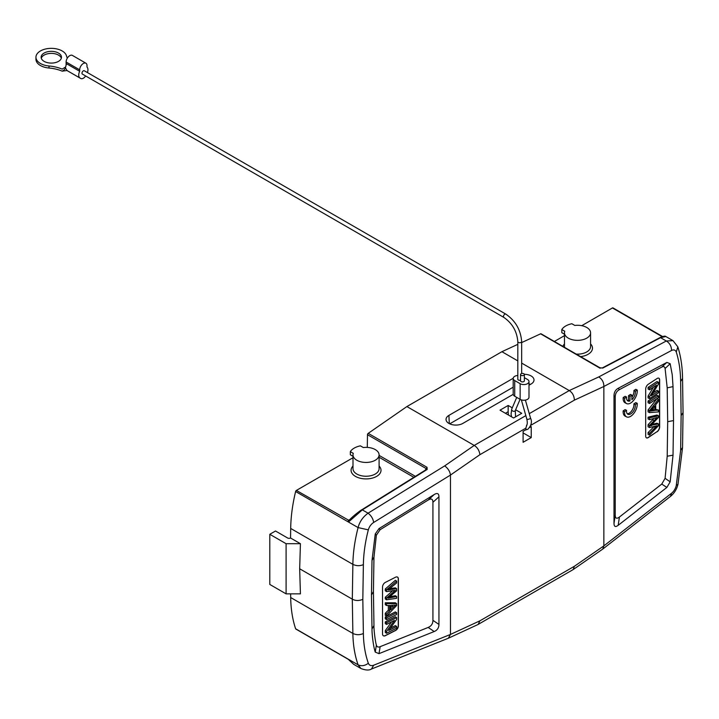 <?xml version="1.0" encoding="UTF-8"?>
<svg xmlns="http://www.w3.org/2000/svg" width="719" height="719" viewBox="0 0 719 719"><rect width="100%" height="100%" fill="white"/><g stroke="black" fill="none" stroke-linecap="round" stroke-linejoin="round"><path stroke-width="1.08" d="M386.552 624.434L394.479 620.398L386.552 631.453L386.552 633.268L396.636 628.136L396.636 626.447L388.718 630.473L396.636 619.419L396.636 617.603L386.552 622.735L386.552 624.434L385.285 623.598L385.285 621.899L386.552 622.735M391.54 621.89L385.285 630.626L386.552 631.453M385.285 630.626L385.285 632.441L386.552 633.268M390.381 628.145L395.369 625.611L396.636 626.447M385.285 621.899L395.369 616.776L396.636 617.603M386.552 619.634L396.636 614.502L396.636 612.732L386.552 617.864L386.552 619.634L385.285 618.798L385.285 617.028L386.552 617.864M385.285 617.028L395.369 611.896L396.636 612.732M393.482 607.097L390.696 609.919L390.696 605.38L395.576 605.083L393.482 607.097L392.214 606.27L390.696 607.807M393.131 605.353L392.214 606.27M389.608 605.425L386.552 605.506L386.552 603.627L396.636 603.636L396.636 605.542L386.552 616.147L386.552 614.134L389.608 611.015L389.608 605.425M396.636 603.636L395.369 602.801L385.285 602.801L385.285 604.679L386.552 605.506M388.341 605.461L388.341 610.188L389.608 611.015M388.341 610.188L385.285 613.298L386.552 614.134M385.285 613.298L385.285 615.311L386.552 616.147M385.285 602.801L386.552 603.627M394.237 590.533L386.552 591.602L386.552 589.796L396.636 581.123L396.636 582.938L390.031 588.331A49.252 30.171 -56.8 0 1 387.963 589.948L396.636 588.681L396.636 590.82L387.963 598.19L396.636 596.536L396.636 598.316L386.552 599.781L386.552 598.073L395.414 590.326L394.237 590.533M396.636 581.123L395.369 580.287L385.285 588.969L385.285 590.775L386.552 591.602M394.237 591.342L392.969 590.515M392.7 590.748L385.285 597.246L386.552 598.073M385.285 597.246L385.285 598.945L386.552 599.781M389.896 596.716L395.369 595.709L396.636 596.536M389.312 597.183L390.156 597.732M389.671 588.618L395.369 587.854L396.636 588.681M388.557 588.771L389.824 589.598M385.285 588.969L386.552 589.796M383.245 635.695A3.838 2.355 -56.8 0 0 385.285 635.578L395.369 630.446A3.838 2.355 -56.8 0 0 398.245 625.845L398.245 578.822A3.838 2.355 -56.8 0 0 397.535 577.123M398.371 625.925L398.371 578.903A3.838 2.355 123.2 0 0 397.598 577.159A3.838 2.355 123.2 0 0 395.495 577.24L385.411 582.363A3.838 2.355 123.2 0 0 382.535 586.965L382.535 633.987A3.838 2.355 123.2 0 0 383.308 635.731A3.838 2.355 123.2 0 0 385.411 635.659L395.495 630.527A3.838 2.355 123.2 0 0 398.371 625.925L398.245 625.845M371.462 594.964L373.422 591.602L373.97 557.135L376.37 535.206L375.255 533.965L372.011 560.416L371.462 594.964L372.011 628.954C371.867 633.987 373.413 646.902 375.264 652.106L376.37 645.006C376.828 646.92 378.086 647.477 380.144 646.678L428.182 627.435C431.292 626.123 432.874 623.759 432.928 620.335L432.928 502.293C432.874 498.932 431.292 498.177 428.182 500.029L380.144 529.687L378.994 528.618L434.204 494.528C437.314 492.677 438.896 493.432 438.95 496.793L438.95 624.434C438.896 627.858 437.314 630.221 434.204 631.534L379.003 653.643L380.144 646.678M376.37 645.006C375.354 642.157 373.709 629.152 373.97 625.512L373.422 591.602M380.144 529.687L376.37 535.206M375.255 533.965L378.994 528.618M379.003 653.643L375.255 652.106M349.146 659.709L348.221 659.278M295.815 629.035L348.266 659.314L353.685 664.329L348.481 659.296L295.617 628.774A1.15 0.665 120 0 0 295.815 629.035A1.15 0.665 120 0 0 296.138 629.08M379.093 454.911A13.05 7.541 180 0 1 366.043 462.443A13.05 7.541 180 0 1 352.993 454.911L352.993 468.698A13.05 7.541 0 0 0 366.043 476.239A13.05 7.541 0 0 0 379.093 468.698L379.093 454.911A13.05 7.541 180 0 0 363.32 447.542L360.381 445.843A16.699 9.644 180 0 0 350.333 451.64L350.333 454.776L352.993 456.304M350.333 451.64L353.272 453.338A13.05 7.541 180 0 0 352.993 454.911M352.993 466.038A14.973 8.646 0 0 0 356.992 477.155A14.973 8.646 0 0 0 376.63 476.382A14.973 8.646 0 0 0 379.093 466.038M349.146 520.295L348.347 520.421L349.146 520.295L348.481 522.039L362.322 509.87L368.074 513.186C362.915 516.943 359.581 521.742 358.089 527.593L348.481 522.039L348.221 521.068L349.317 520.161L348.616 520.223L349.946 519.46M426.574 469.471L427.176 469.444L426.574 469.471L427.176 469.444L427.023 467.296L426.295 468.644L367.49 434.689L367.292 447.407M349.075 520.376C353.353 515.532 361.909 509.447 361.801 509.78A1.15 0.557 58.1 0 0 361.702 509.879C357.199 512.773 353.074 516.197 349.317 520.161M528.995 383.847A9.293 5.366 180 0 1 530.352 384.431M449.726 423.842L513.195 387.19M528.995 385.222L531.125 383.991A9.832 5.68 0 0 0 534.001 380.18A9.832 5.68 0 0 0 524.331 374.293M513.204 378.275L448.917 415.393A9.832 5.68 0 0 0 446.05 419.617A9.832 5.68 0 0 0 452.278 424.695A9.832 5.68 0 0 0 462.82 423.419L513.213 394.336M512.279 407.835L508.162 405.462L508.162 411.726A15.36 8.871 60 0 0 508.504 415.061M508.162 405.462L500.02 410.163L513.591 418L521.733 413.299L515.631 409.767M526.847 425.127L525.805 428.182L526.191 429.531L523.09 431.319L523.09 442.293L531.233 437.592L531.233 426.619L529.75 427.472M531.233 437.592L523.09 432.892M576.243 354.108A13.05 7.541 0 0 0 590.578 346.603L590.578 332.816A13.05 7.541 180 0 0 574.796 325.446L571.857 323.739A16.699 9.644 180 0 0 561.809 329.545L561.809 332.672L564.469 334.209M561.809 329.545L564.757 331.243A13.05 7.541 180 0 0 564.469 332.816A13.05 7.541 180 0 0 577.519 340.348A13.05 7.541 180 0 0 590.578 332.816M564.469 332.816L564.469 346.603A13.05 7.541 0 0 0 564.532 347.34M564.469 343.943A14.973 8.646 0 0 0 562.869 346.387M580.619 356.633A14.973 8.646 0 0 0 588.106 354.287A14.973 8.646 0 0 0 590.578 343.943M602.171 368.011L659.961 337.642C663.116 336.204 665.039 335.809 665.722 336.456L672.993 340.653L666.324 340.995L660.572 337.678L602.792 368.056L599.403 367.777L600.131 368.272L540.598 333.823L521.661 342.577M659.97 337.633A1.15 0.764 -117.7 0 1 660.572 337.678L665.866 336.537M631.902 399.71A6.705 3.622 117 0 0 635.335 391.289L637.25 390.031A9.599 5.186 -63 0 1 633.772 400.177A9.599 5.186 -63 0 1 626.582 403.575A9.599 5.186 -63 0 1 624.631 398.299L626.564 397.023A6.705 3.622 117 0 0 627.912 400.959A6.705 3.622 117 0 0 629.979 400.959L629.979 396.412L631.902 395.153L631.902 399.71M637.25 390.031L635.812 389.303L633.888 390.552A6.705 3.622 -63 0 1 631.902 397.301M633.888 390.552L635.335 391.289M629.979 396.412L628.541 395.675L630.455 394.416L631.902 395.153M628.541 395.675L628.541 400.231L629.979 400.959M628.541 400.231A6.705 3.622 -63 0 1 627.265 400.447M626.564 397.023L625.126 396.295L623.193 397.562L624.631 398.299M623.193 397.562A9.599 5.186 117 0 0 625.144 402.838L626.582 403.575M637.232 403.332L635.317 404.59A6.705 3.622 117 0 1 632.999 411.78A6.705 3.622 117 0 1 627.894 414.261A6.705 3.622 117 0 1 626.555 410.324L624.613 411.601A9.599 5.186 -63 0 0 626.573 416.876A9.599 5.186 -63 0 0 633.754 413.479A9.599 5.186 -63 0 0 637.232 403.332L635.794 402.604L633.879 403.853A6.705 3.622 -63 0 1 631.983 410.459A6.705 3.622 -63 0 1 627.256 413.749M633.879 403.853L635.317 404.59M626.555 410.324L625.117 409.596L623.175 410.864L624.613 411.601M623.175 410.864A9.599 5.186 117 0 0 625.135 416.139L626.573 416.876M658.415 391.109L651.432 395.684L658.415 384.09L658.415 382.274L649.527 388.089L649.527 389.788L656.501 385.222L649.527 396.816L649.527 398.632L658.415 392.808L658.415 391.109L656.977 390.381L653.095 392.916M649.527 388.089L648.089 387.361L656.977 381.537L658.415 382.274M648.089 387.361L648.089 389.06L649.527 389.788M653.4 387.253L648.089 396.079L649.527 396.816M648.089 396.079L648.089 397.895L649.527 398.632M658.415 395.908L649.527 401.732L649.527 403.503L658.415 397.679L658.415 395.908L656.977 395.18L648.089 400.995L649.527 401.732M648.089 400.995L648.089 402.766L649.527 403.503M653.328 407.673L653.328 409.713L654.766 410.441L654.766 405.911L650.461 411.07L654.766 410.441M653.328 409.713L651.513 409.875M655.719 410.324L658.415 410.037L658.415 411.915L649.527 412.598L649.527 410.693L658.415 399.396L658.415 401.418L655.719 404.734L655.719 410.324M655.719 409.435L658.415 410.037M649.527 410.693L648.089 409.956L656.977 398.668L658.415 399.396M648.089 409.956L648.089 411.861L649.527 412.598M651.126 425.271L658.415 423.94L658.415 425.747L649.527 435.112L649.527 433.296L655.351 427.446A49.252 26.594 -63 0 1 657.175 425.693L649.527 427.553L649.527 425.414L657.175 417.451L649.527 419.698L649.527 417.919L658.415 415.762L658.415 417.469L650.596 425.828L651.639 425.54M651.953 424.39L656.977 423.203L658.415 423.94M649.527 417.919L648.089 417.182L656.977 415.034L658.415 415.762M648.089 417.182L648.089 418.961L649.527 419.698M653.913 418.431L648.089 424.686L649.527 425.414M648.089 424.686L648.089 426.816L649.527 427.553M654.146 426.484A49.252 26.594 117 0 0 653.913 426.718L648.089 432.568L649.527 433.296M648.089 432.568L648.089 434.384L649.527 435.112M658.784 378.158A3.838 2.076 -63 0 1 659.512 379.875L659.512 426.897A3.838 2.076 -63 0 1 656.977 431.697L648.089 437.512A3.838 2.076 -63 0 1 646.417 437.835M657.121 431.768A3.838 2.076 117 0 0 659.656 426.969L659.656 379.947A3.838 2.076 117 0 0 658.856 378.194A3.838 2.076 117 0 0 657.121 378.482L648.232 384.297A3.838 2.076 117 0 0 645.689 389.096L645.689 436.118A3.838 2.076 117 0 0 646.489 437.871A3.838 2.076 117 0 0 648.232 437.592L656.977 431.697M661.759 484.085L666.864 487.446L618.196 525.301C615.455 527.369 614.062 526.721 614.008 523.369L614.008 395.72C614.062 392.295 615.455 389.824 618.196 388.305L666.864 362.421L661.759 367.103L619.41 389.626C616.668 391.145 615.275 393.617 615.221 397.041L615.221 515.092C615.275 518.453 616.668 519.1 619.41 517.033L661.759 484.085L665.093 478.315L670.162 481.838L673.029 455.163L673.514 420.579L667.69 421.711L667.205 456.223L665.093 478.315M673.514 420.579L673.029 386.633L672.238 374.779L670.162 363.706L665.093 368.505L667.205 387.838L667.69 421.711M665.093 368.505C664.68 366.6 663.574 366.124 661.759 367.103M666.864 362.421L670.162 363.706M670.162 481.838L666.864 487.446M529.265 413.65L569.241 390.57C572.423 392.574 574.139 395.765 574.4 400.132L603.852 386.498C603.924 382.436 602.234 379.237 598.792 376.918L666.324 340.995C669.766 343.179 671.51 346.342 671.546 350.477C673.856 349.407 675.429 349.937 676.273 352.076A135.666 73.257 -63 0 1 680.641 381.483L681.127 415.591L683.05 412.58M671.546 350.477L603.852 386.498L603.852 545.892L574.4 566.275L573.169 569.574L477.919 624.559L448.323 638.238L371.471 669.021L373.691 665.219C371.076 666.118 369.287 665.461 368.335 663.26A135.666 83.089 -56.8 0 1 363.374 633.511L362.825 599.367C358.943 600.922 355.447 600.859 352.31 599.17L352.867 633.43C353.056 644.898 354.791 655.369 358.089 664.841L360.947 668.526L353.676 664.32M602.846 549.01L670.503 496.389L671.546 493.261L603.852 545.892L602.72 549.1M613.199 308.163A1.15 0.665 120 0 0 613.001 307.903A1.15 0.665 120 0 0 612.426 307.957L581.734 325.68M564.469 335.647L554.367 341.48M599.898 367.76L541.092 333.814A1.15 0.665 120 0 0 540.598 333.823M517.815 344.347L501.916 351.699L406.9 406.559L474.225 445.429L525.841 415.627M598.792 376.918L569.241 390.57L521.661 363.095M517.815 360.884L501.916 351.699M525.805 428.182L479.924 454.678C479.321 450.507 477.416 447.425 474.225 445.429L444.675 465.894L368.074 513.186C371.175 515.568 373.044 518.651 373.691 522.443L450.471 475.052C449.923 471.367 447.991 468.321 444.675 465.894M406.9 406.559L368.218 433.35A1.15 0.665 120 0 0 367.49 434.689M361.927 509.735L426.556 469.453L426.295 468.644L426.556 469.453L426.295 468.644L425.082 470.325M348.481 522.039L295.617 491.517A1.15 0.665 120 0 1 296.39 490.421L352.993 457.742M296.39 490.421L348.616 520.223M348.347 520.421L348.221 521.068M295.617 491.517A143.584 82.901 120 0 0 290.692 528.447L290.548 537.992L300.425 543.699L286.09 543.699L286.09 593.858L300.425 593.858L299.67 568.783L300.425 543.699M362.825 599.367L363.374 564.649C363.562 553.531 365.216 541.937 368.335 529.867L358.089 527.593C354.8 540.418 353.056 552.668 352.867 564.352L290.692 528.447M478.144 624.443L479.924 620.821L450.471 634.446L450.471 475.052L479.924 454.678M373.691 665.219L450.471 634.446L448.323 638.238M290.629 593.858L290.692 597.534A143.584 82.901 120 0 0 295.617 628.774M286.09 593.858L269.805 584.448L269.805 534.298L286.09 543.699M290.548 537.992A2.076 1.195 0 0 1 287.618 537.992L275.503 531.008L269.805 534.298M299.67 568.783L352.31 599.17L352.867 564.352C356.282 566.015 359.788 566.114 363.374 564.649M66.993 70.516A5.186 2.993 120 0 0 67.173 70.642L80.753 78.479A5.186 2.993 -60 0 1 80.42 78.236A6.525 3.766 -60 0 1 80.079 78.074A6.525 3.766 -60 0 1 78.722 75.082A6.525 3.766 -60 0 1 79.674 71.298L66.642 63.775A6.525 3.766 120 0 0 65.735 66.885L65.15 67.244L66.849 70.399M84.303 70.759A1.923 1.105 120 0 0 83.341 70.848A1.923 1.105 120 0 0 82.083 72.547A1.923 1.105 120 0 0 82.379 74.084L503.848 317.412A1.923 1.105 -60 0 1 503.552 315.875A1.923 1.105 -60 0 1 504.81 314.185A1.923 1.105 -60 0 1 505.763 314.086L84.303 70.759M85.633 75.962A5.186 2.993 -60 0 1 83.341 78.218A5.186 2.993 -60 0 1 80.753 78.479M79.674 71.298L79.674 69.833A5.186 2.993 -60 0 1 83.341 63.488A5.186 2.993 -60 0 1 85.929 63.227A5.186 2.993 -60 0 1 87.008 65.6L87.008 67.065A6.525 3.766 -60 0 1 87.952 69.752A6.525 3.766 -60 0 1 87.421 72.556M85.929 63.227L72.358 55.39A5.186 2.993 120 0 0 69.77 55.651A5.186 2.993 120 0 0 66.103 61.996L66.103 65.141M41.289 58.239A10.174 5.878 180 0 1 48.245 53.655A10.174 5.878 180 0 1 58.5 55.102A10.174 5.878 180 0 1 61.331 58.239M58.5 53.062A10.174 5.878 0 0 0 47.409 51.786A10.174 5.878 0 0 0 41.136 57.214A10.174 5.878 0 0 0 44.111 61.367A10.174 5.878 0 0 0 55.201 62.643A10.174 5.878 0 0 0 61.483 57.214A10.174 5.878 0 0 0 58.5 53.062M62.185 71.154C64.494 70.022 65.483 68.718 65.141 67.253L62.185 69.114A29.955 17.292 0 0 0 49.009 65.986A15.36 8.871 180 0 1 40.444 63.488A15.36 8.871 180 0 1 35.95 57.214L35.95 59.255A15.36 8.871 0 0 0 36.121 60.585A15.36 8.871 0 0 0 40.444 65.528A15.36 8.871 0 0 0 49.009 68.017A29.955 17.292 180 0 1 62.185 71.154L67.218 70.498M35.95 57.214A15.36 8.871 180 0 1 45.432 49.027A15.36 8.871 180 0 1 62.167 50.95A15.36 8.871 180 0 1 66.49 55.884A29.955 17.292 0 0 0 67.334 58.113M513.195 378.446L513.195 394.12A5.186 2.993 0 0 0 514.714 396.232L520.143 399.369A5.186 2.993 0 0 0 527.476 399.369A5.186 2.993 0 0 0 528.995 397.256L528.995 381.582A5.186 2.993 180 0 1 527.476 383.694A5.186 2.993 180 0 1 520.143 383.694L514.714 380.558A5.186 2.993 180 0 1 513.195 378.446A5.186 2.993 180 0 1 514.714 376.334A5.186 2.993 180 0 1 517.815 375.471M524.376 377.673L527.476 379.461A5.186 2.993 180 0 1 528.995 381.582M521.661 373.521L521.661 341.615A1.923 1.105 180 0 1 521.095 342.397A1.923 1.105 180 0 1 519.001 342.639A1.923 1.105 180 0 1 517.815 341.615L517.815 379.228A1.923 1.105 0 0 0 520.529 380.234M520.529 374.527L520.529 380.8A1.923 1.105 0 0 0 521.715 381.816A1.923 1.105 0 0 0 523.809 381.582A1.923 1.105 0 0 0 524.376 380.8L524.376 374.527A1.923 1.105 180 0 1 523.809 375.309A1.923 1.105 180 0 1 521.715 375.552A1.923 1.105 180 0 1 520.529 374.527A1.923 1.105 180 0 1 521.095 373.745A1.923 1.105 180 0 1 523.189 373.503A1.923 1.105 180 0 1 524.376 374.527M372.011 628.954L373.97 625.512M373.97 557.135L372.011 560.416M428.182 627.435L434.204 631.534M438.95 624.434L432.928 620.335M432.928 502.293L438.95 496.793M434.204 494.528L428.182 500.029M426.753 469.273L361.801 509.78A1.15 0.557 58.1 0 1 362.322 509.87L427.176 469.444M448.917 415.393L449.285 423.626M505.448 413.299L508.162 411.726M651.225 410.207L652.16 410.684M654.02 420.552L652.582 419.824M655.351 427.446L653.913 426.718M615.221 515.092L614.008 523.369M618.196 525.301L619.41 517.033M614.008 395.72L615.221 397.041M619.41 389.626L618.196 388.305M667.205 456.223L673.029 455.163M673.029 386.633L667.205 387.838M681.127 415.591L680.641 450.346L676.273 485.469L677.999 484.22C676.804 489.199 674.305 493.252 670.494 496.389M676.273 485.469A8.385 4.53 -63 0 1 671.546 493.261M680.641 450.346L682.556 447.524L677.999 484.22M683.05 412.625L682.556 378.437L680.641 381.483M672.993 340.653L677.828 346.819L676.273 352.076M662.127 336.654L612.426 307.957M574.4 400.132L530.757 425.324M368.218 433.35L427.023 467.296M379.093 455.397L415.411 476.355M413.856 477.326L379.093 457.257M368.335 529.867A8.385 5.132 -56.8 0 1 373.691 522.443M479.924 620.821L574.4 566.275M368.335 663.251C364.893 665.821 361.477 666.351 358.089 664.841L348.481 659.296M290.692 597.534L352.867 633.43C356.282 635.075 359.788 635.102 363.374 633.511M526.479 425.45C527.413 424.614 527.53 422.502 526.829 419.096A1.923 0.62 -15.9 0 0 528.007 419.339A1.923 0.62 -15.9 0 0 529.93 418.728A1.923 0.62 -15.9 0 0 530.514 418.045C532.294 421.774 531.386 425.522 527.818 429.279L525.274 430.061M516.718 397.391L511.748 409.075A1.923 1.438 23 0 0 512.53 410.909A1.923 1.438 23 0 0 514.777 411.124A1.923 1.438 23 0 0 515.289 410.576L515.568 416.858M79.674 69.833L66.103 61.996M49.009 68.017L49.009 65.986M520.143 399.369L520.143 383.694M514.714 380.558L514.714 396.232M602.756 549.082L573.16 569.574M682.556 447.524L683.05 412.697M682.556 378.437C682.394 366.861 680.821 356.318 677.828 346.819M613.001 307.903L662.541 336.501M602.234 368.002L599.943 367.777M360.956 668.526C365.656 670.315 369.162 670.485 371.471 669.021M511.748 409.075L511.074 414.045L511.56 416.822M80.079 78.074L66.508 70.237M521.661 341.615C520.754 329.904 515.46 320.728 505.763 314.086M517.815 341.615C516.952 331.36 512.288 323.289 503.848 317.412M520.071 399.324L515.289 410.576M526.829 419.096L521.347 399.89M530.514 418.045L525.4 400.106"/></g></svg>
